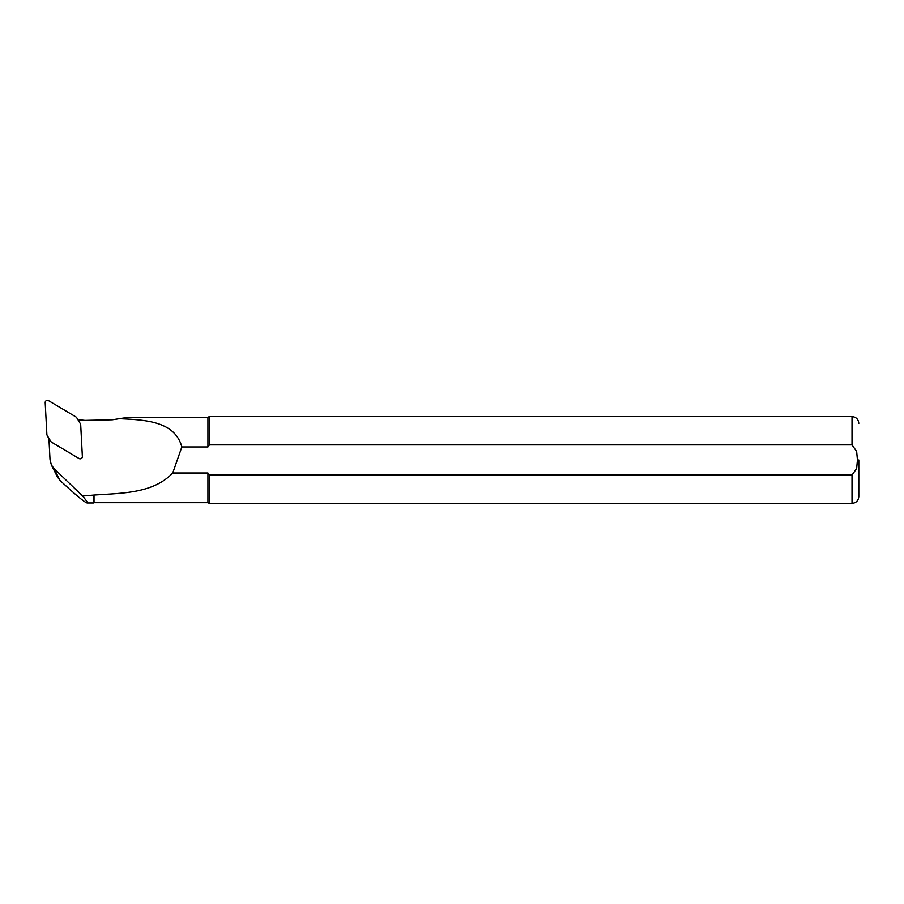 <?xml version="1.0" encoding="UTF-8"?>
<svg xmlns="http://www.w3.org/2000/svg" width="904" height="904" viewBox="0 0 904 904"><rect width="100%" height="100%" fill="white"/><g stroke="black" fill="none" stroke-linecap="round" stroke-linejoin="round"><path stroke-width="1.36" d="M94.016 495.064L94.016 502.703L207.92 502.703L207.92 473.007L172.732 473.007C152.934 493.697 121.904 493.098 94.016 495.064L82.637 496.059L53.969 468.487L51.404 465.018L50.036 459.876L48.963 439.355L49.923 439.92M57.449 476.996L60.014 480.453C75.427 494.725 84.422 502.228 87.021 502.963L87.1 502.974C87.937 502.918 86.456 500.613 82.637 496.059M87.1 502.974L93.496 502.974L93.496 495.381M119.396 418.676L128.458 417.275L207.92 417.275L209.378 416.597L209.378 444.892L207.92 446.96L181.84 446.96C174.788 420.857 144.617 419.885 119.396 418.676L112.254 419.784L84.965 420.383L79.303 419.806L79.428 422.157M207.92 446.96L207.92 417.275M172.732 473.007L181.84 446.96M207.92 473.007L209.378 475.086L852.02 475.086L856.653 468.509L857.444 459.989L856.653 451.469L852.02 444.892L209.378 444.892M207.92 502.703L209.378 503.381L209.378 475.086M858.8 459.989L858.8 496.601L858.8 459.989M47.132 435.31A2.712 2.633 -26.8 0 0 47.234 435.479L50.805 441.389A2.712 2.633 -26.8 0 0 51.697 442.271L79.066 458.52A2.17 2.113 -26.8 0 0 82.366 456.543L80.705 424.869A2.712 2.633 -26.8 0 0 80.332 423.671L76.761 417.761A2.712 2.633 -26.8 0 0 75.868 416.88L48.5 400.619A2.17 2.113 -26.8 0 0 45.2 402.596L46.861 434.282A2.712 2.633 -26.8 0 0 47.132 435.31L48.929 438.869A2.712 2.633 -26.8 0 0 49.031 439.039L49.37 439.593M60.014 480.453L53.969 468.487M852.02 444.892L852.02 416.597L209.378 416.597M858.8 496.601C858.393 500.714 856.133 502.974 852.02 503.381L852.02 475.086M47.234 435.479L49.031 439.039M51.404 465.018L57.551 477.188M852.02 416.597C856.133 416.993 858.393 419.253 858.8 423.377M852.02 503.381L209.378 503.381"/></g></svg>
